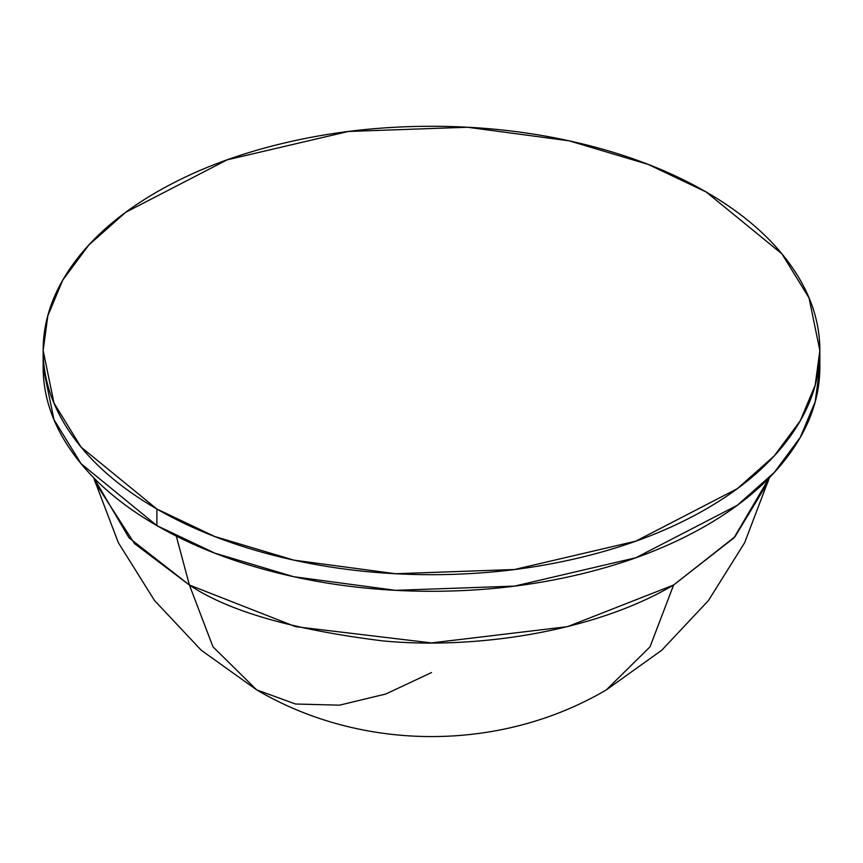 <?xml version="1.0" encoding="UTF-8"?>
<svg xmlns="http://www.w3.org/2000/svg" width="863" height="863" viewBox="0 0 863 863"><rect width="100%" height="100%" fill="white"/><g stroke="black" fill="none" stroke-linecap="round" stroke-linejoin="round"><path stroke-width="1.29" d="M706.107 191.942L781.932 253.862L809.03 297.929L819.85 350.486L815.168 385.2L800.238 420.831L774.251 455.901L737.282 488.695L635.869 541.133L514.564 569.504L395.524 573.733L293.841 560.141L214.768 536.527L156.893 509.03L156.893 525.632L214.768 553.129L293.841 576.743L395.524 590.335L514.564 586.106L635.869 557.735L737.282 505.297L774.251 472.503L800.238 437.433L815.168 401.802L819.85 367.088C819.85 396.818 810.001 425.416 790.292 452.892C770.583 480.357 742.514 504.607 706.107 525.632C669.688 546.657 627.692 562.849 580.119 574.229C532.536 585.61 483 591.295 431.5 591.295C380 591.295 330.464 585.61 282.881 574.229C235.308 562.849 193.312 546.657 156.893 525.632C120.486 504.607 92.417 480.357 72.708 452.892C52.999 425.416 43.15 396.818 43.15 367.088L53.97 419.634L81.068 463.711L156.893 525.632L156.893 509.03L81.068 447.11L53.97 403.032L43.15 350.486L47.832 315.772L62.762 280.13L88.749 245.07L125.718 212.266L227.131 159.838L348.436 131.456L467.476 127.239L569.159 140.831L648.232 164.434L706.107 191.942C669.688 170.917 627.692 154.714 580.119 143.344C532.536 131.963 483 126.278 431.5 126.278C380 126.278 330.464 131.963 282.881 143.344C235.308 154.714 193.312 170.917 156.893 191.942C120.486 212.967 92.417 237.217 72.708 264.682C52.999 292.147 43.15 320.756 43.15 350.486C43.15 380.216 52.999 408.814 72.708 436.29C92.417 463.755 120.486 488.005 156.893 509.03C193.312 530.055 235.308 546.247 282.881 557.627C330.464 569.008 380 574.693 431.5 574.693C483 574.693 532.536 569.008 580.119 557.627C627.692 546.247 669.688 530.055 706.107 509.03C742.514 488.005 770.583 463.755 790.292 436.29C810.001 408.814 819.85 380.216 819.85 350.486C819.85 320.756 810.001 292.147 790.292 264.682C770.583 237.217 742.514 212.967 706.107 191.942M769.16 477.908L733.982 537.843L673.593 585.028L650.044 646.797L606.355 689.871L650.044 646.797L673.593 585.028L567.476 626.657L431.5 642.913L295.524 626.657L189.407 585.028L176.3 536.106L189.407 585.028C228.264 611.187 292.816 629.817 383.086 640.929C472.223 649.494 592.363 633.021 673.593 585.028L734.974 536.754L767.66 482.708L769.321 477.735M93.679 477.735L95.34 482.708L134.596 543.668L189.407 585.028L212.956 646.797L256.645 689.871L212.956 646.797L189.407 585.028L129.019 537.843L93.84 477.908M431.5 672.557L385.772 694.025L339.515 705.168L295.513 704.014L256.645 689.871C362.352 752.148 500.648 752.148 606.355 689.871L661.77 650.217L708.469 600.529L744.64 542.719L768.901 478.997M819.85 350.486L819.85 367.088M256.645 689.871L201.23 650.217L154.531 600.529L118.36 542.719L94.099 478.997M43.15 350.486L43.15 367.088"/></g></svg>
